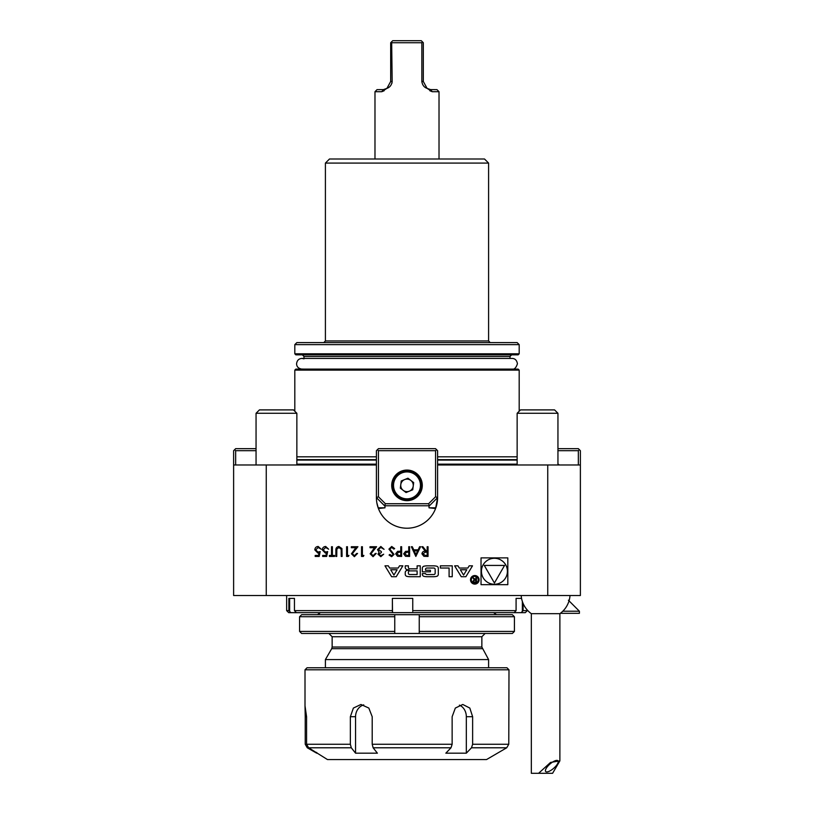 <?xml version="1.0" encoding="UTF-8"?>
<svg xmlns="http://www.w3.org/2000/svg" width="814" height="814" viewBox="0 0 814 814"><rect width="100%" height="100%" fill="white"/><g stroke="black" fill="none" stroke-linecap="round" stroke-linejoin="round"><path stroke-width="1.22" d="M578.347 464.977L578.347 450.702L557.946 450.702M557.946 448.656L578.347 448.656L580.382 450.702L580.382 595.522L233.618 595.522L233.618 450.702L235.653 448.656L256.054 448.656M579.365 449.674L578.347 450.702M256.054 450.702L235.653 450.702L235.653 464.977M235.653 450.702L234.636 449.674M435.561 496.774L437.596 497.619L429.436 505.769L384.564 505.769L376.404 497.619L376.404 450.702L377.421 449.674L378.439 450.702L378.439 496.774L385.409 503.734L428.591 503.734L435.561 496.774L435.561 450.702L378.439 450.702M435.561 450.702L436.579 449.674L437.596 450.702L437.596 464.977L580.382 464.977M377.421 449.674L378.439 448.656L435.561 448.656L436.579 449.674M407 470.075A15.303 15.303 0 0 0 393.752 493.019A15.303 15.303 0 0 0 420.248 493.019A15.303 15.303 0 0 0 407 470.075M385.409 503.734L384.564 505.769M429.436 505.769L428.591 503.734M429.009 505.769L429.009 507.814L435.582 508.536L437.596 497.619A30.596 30.596 0 0 1 407 528.215A30.596 30.596 0 0 1 376.404 497.619L378.439 496.774M521.184 595.522A24.481 24.481 0 0 0 531.328 613.675L559.879 613.675A24.481 24.481 0 0 0 570.014 595.522M552.594 773.3L559.879 760.856L550.518 762.443L538.603 773.3L552.594 773.3M531.328 613.675L531.328 773.3L538.603 773.3M556.857 760.388A8.16 2.829 138.9 0 0 548.85 765.079A8.16 2.829 138.9 0 0 545.675 771.519A8.16 2.829 138.9 0 0 553.683 768.294A8.16 2.829 138.9 0 0 557.977 760.795A8.16 2.829 138.9 0 0 556.857 760.388M568.396 600.213L579.405 611.222L579.405 613.318L560.368 613.318M579.405 611.222L562.8 611.222M413.685 482.61L412.739 489.784L406.054 492.541L400.315 488.135L401.261 480.962L407.946 478.205L413.685 482.61M412.454 498.575A14.276 14.276 0 0 1 392.847 483.496A14.276 14.276 0 0 1 415.7 474.053A14.276 14.276 0 0 1 412.454 498.575A14.276 14.276 0 0 1 392.847 483.496A14.276 14.276 0 0 1 415.7 474.053A14.276 14.276 0 0 1 412.454 498.575M404.609 479.588A6.268 6.268 0 0 0 403.184 490.343A6.268 6.268 0 0 0 413.207 486.202A6.268 6.268 0 0 0 404.609 479.588M508.77 744.25L506.725 747.781L486.548 759.554L327.452 759.554L308.628 747.781L306.573 744.25L350.356 744.25L351.292 747.781L355.555 753.184L377.391 753.184L373.127 747.781L372.202 744.25L452.136 744.25L451.007 747.781L445.838 753.184L466.33 753.184L471.499 747.781L472.629 744.25L508.77 744.25L508.994 669.8L305.006 669.8L305.006 705.85L306.573 716.717L306.573 744.25M306.573 716.717L305.23 716.717L305.23 744.25L307.275 747.781L316.707 753.184L316.707 752.411M305.006 669.8L307.051 667.765L506.949 667.765L508.994 669.8M305.23 716.717L305.006 705.85M350.356 744.25L350.356 716.717L353.388 708.068L360.948 704.476L368.834 708.068L372.202 716.717L372.202 744.25M452.136 744.25L452.136 716.717L455.331 708.068L462.779 704.476L469.82 708.068L472.629 716.717L472.629 744.25M363.726 704.873A12.241 10.918 -90 0 0 355.555 716.717L355.555 753.184M466.33 753.184L466.33 716.717A12.241 10.246 90 0 0 459.411 705.148M408.73 546.723L409.605 546.723L409.605 556.44L405.484 556.288L403.632 553.835L405.565 551.363L408.73 551.21L408.73 546.723M388.929 549.104L391.707 546.469L394.658 548.595L393.844 549.084L391.707 547.466L389.804 549.114L394.037 554.415L391.646 556.684L389.061 555.046L389.845 554.446L391.738 555.687L393.162 554.456L388.929 549.104M378.846 554.161L380.799 555.687L383.699 554.192L380.81 556.684L377.971 554.161L379.11 552.167L377.472 549.613L380.83 546.469L384.076 549.338L380.82 547.466L378.347 549.521L381.339 551.577L381.339 552.574L378.846 554.161M371.001 553.724L373.107 555.687L375.356 553.449L376.231 553.449L373.056 556.684L370.126 553.795L374.521 547.72L370.004 547.72L370.004 546.723L376.597 546.723L371.001 553.724M362.403 555.443L363.899 555.443L363.329 556.44L361.528 556.44L361.528 546.723L362.403 546.723L362.403 555.443M352.32 553.724L354.426 555.687L356.674 553.449L357.55 553.449L354.375 556.684L351.445 553.795L355.84 547.72L351.322 547.72L351.322 546.723L357.916 546.723L352.32 553.724M347.456 555.443L348.952 555.443L348.382 556.44L346.591 556.44L346.591 546.723L347.456 546.723L347.456 555.443M341.931 548.524L342.104 556.44L341.229 556.44L341.188 549.328L338.939 547.466L336.843 549.104L336.752 556.44L335.877 556.44L335.877 550.569C335.683 548.219 336.691 546.845 338.899 546.469L341.931 548.524M332.387 546.723L332.387 555.443L334.503 555.443L334.503 556.44L329.395 556.44L329.395 555.443L331.522 555.443L331.522 546.723L332.387 546.723M327.655 551.577L326.658 556.44L322.67 556.44L322.67 555.443L325.976 555.443L326.506 552.889L325.356 553.072L322.303 549.898C322.456 547.771 323.585 546.632 325.692 546.469L328.653 549.216L325.641 547.466L323.168 549.928L325.519 552.075L327.655 551.577M320.187 551.577L319.19 556.44L315.201 556.44L315.201 555.443L318.508 555.443L319.027 552.889L317.887 553.072L314.825 549.898C314.977 547.771 316.107 546.632 318.213 546.469L321.184 549.216L318.162 547.466L315.7 549.928L318.04 552.075L320.187 551.577M427.167 546.723L428.042 546.723L428.042 556.44L423.891 556.308L421.937 553.835C422.222 551.953 423.372 551.078 425.376 551.21L421.815 546.723L422.893 546.723L426.455 551.21L427.167 551.21L427.167 546.723M474.796 584.106A4.284 4.284 0 0 0 478.51 577.686A4.284 4.284 0 0 0 471.082 577.686A4.284 4.284 0 0 0 474.796 584.106M459.31 568.05L457.956 565.832L454.639 565.832L461.263 576.729L465.873 576.729L472.507 565.832L469.179 565.832L467.836 568.05L459.31 568.05M507.814 557.885L481.033 557.885L481.033 584.676L507.814 584.676L507.814 557.885M440.384 568.03L449.094 568.03L449.094 576.729L452.238 576.729L452.238 565.832L440.384 565.832L440.384 568.03M422.344 574.287A2.127 2.127 0 0 0 424.002 576.363A15.11 15.11 0 0 0 427.319 576.729L433.333 576.729A15.11 15.11 0 0 0 436.65 576.363A2.127 2.127 0 0 0 438.308 574.287L438.308 568.274A2.127 2.127 0 0 0 436.65 566.198A15.11 15.11 0 0 0 433.333 565.832L427.319 565.832A15.11 15.11 0 0 0 424.002 566.198A2.127 2.127 0 0 0 422.344 568.274L422.344 571.825L430.392 571.825L430.392 570.258L425.488 570.258L425.488 569.383A1.353 1.353 0 0 1 426.841 568.03L433.811 568.03A1.353 1.353 0 0 1 435.164 569.383L435.164 573.178A1.353 1.353 0 0 1 433.811 574.542L426.841 574.542A1.353 1.353 0 0 1 425.549 573.585L422.344 573.585L422.344 574.287M405.24 574.287A2.127 2.127 0 0 0 406.908 576.363A15.11 15.11 0 0 0 410.215 576.729L420.258 576.729L420.258 565.832L417.114 565.832L417.114 568.833L409.747 568.833A1.353 1.353 0 0 1 408.394 567.48L408.394 565.832L405.24 565.832L405.24 567.49A2.127 2.127 0 0 0 406.908 569.566A15.11 15.11 0 0 0 408.923 569.881L408.923 570.146A15.11 15.11 0 0 0 406.908 570.461A2.127 2.127 0 0 0 405.24 572.537L405.24 574.287M384.981 565.832L391.605 576.729L396.214 576.729L402.849 565.832L399.521 565.832L398.178 568.05L389.652 568.05L388.298 565.832L384.981 565.832M437.596 497.619L437.596 464.977M376.404 464.977L266.249 464.977L266.249 595.522M400.763 546.723L401.638 546.723L401.638 556.44L397.517 556.288L395.655 553.835L397.598 551.363L400.763 551.21L400.763 546.723M420.563 546.723L415.832 556.44L411.355 546.723L412.301 546.723L413.736 549.837L418.142 549.837L419.617 546.723L420.563 546.723M429.843 90.741L432.234 91.697L439.021 91.697L436.986 89.652L430.586 89.611L427.065 88.36L423.321 81.492L421.835 81.492C422.395 85.073 424.145 87.363 427.065 88.36M391.666 41.758L390.679 42.735L390.679 81.492L386.935 88.36C389.855 87.363 391.605 85.073 392.165 81.492L391.666 41.758L392.724 40.7L421.276 40.7L423.321 42.735L423.321 81.492M384.157 90.741L381.766 91.697L374.979 91.697L377.014 89.652L383.414 89.611L386.935 88.36L381.766 91.697L383.414 89.611L382.519 89.652M422.334 41.758L421.835 42.735L392.165 42.735M421.835 42.735L421.835 81.492M431.481 89.652L430.586 89.611L432.234 91.697L427.34 88.523M390.679 81.492L392.165 81.492L391.89 83.354M388.756 87.373L386.935 88.36M439.021 91.697L439.021 159.005M233.618 464.977L266.249 464.977M325.407 163.085L488.593 163.085L484.513 159.005L329.487 159.005L325.407 163.085L325.407 340.954L323.779 342.592M519.19 344.627L517.144 342.592L296.856 342.592L294.81 344.627L294.81 353.805L519.19 353.805L519.19 344.627L294.81 344.627M519.19 353.805L518.172 354.833L295.828 354.833L294.81 353.805M294.81 370.126L519.19 370.126L518.172 369.108L295.828 369.108L294.81 370.126L294.81 411.243L293.478 409.9L296.856 413.278L296.856 464.977M376.404 456.817L296.856 456.817M517.144 456.817L437.596 456.817M376.841 502.798L378.418 508.536L384.991 507.814L384.991 505.769M378.825 509.554A30.596 30.596 0 0 0 435.175 509.554M435.846 507.814L429.009 507.814M384.991 507.814L378.154 507.814M296.856 413.278L256.054 413.278L256.054 464.977M293.478 409.9L259.432 409.9L256.054 413.278M554.568 409.9L557.946 413.278L517.144 413.278L520.522 409.9L554.568 409.9L557.946 413.278L557.946 464.977M527.35 610.103L527.35 610.622L523.107 610.622L521.164 612.657L392.521 612.657L392.368 598.382L412.749 598.382L412.749 610.622L516.086 610.622L516.086 598.382L521.56 598.382L516.086 598.382M523.107 610.622L523.107 603.439M392.368 610.622L294.454 610.622L296.388 612.657L290.852 612.657L288.868 610.622L286.65 610.622L286.65 595.522M288.868 610.622L288.868 598.382L294.454 598.382L289.631 598.382L289.631 611.406M294.454 610.622L294.454 598.382M527.35 610.622L525.305 612.657L521.164 612.657M392.521 612.657L296.388 612.657M514.194 612.657L516.086 610.622M412.779 611.406L412.749 610.622M290.852 612.657L288.695 612.657L286.65 610.622M485.124 633.465L481.857 636.731L481.857 647.038L488.593 659.574L488.593 667.765M488.593 659.574L325.407 659.574L325.407 667.765M394.759 631.42L394.759 616.737L299.583 616.737L299.583 631.42L394.759 631.42L394.759 633.465L301.638 633.465L299.583 631.42L301.638 633.465M512.362 633.465L514.417 631.42L512.362 633.465L419.241 633.465L419.241 631.42L514.417 631.42L514.417 616.737L419.241 616.737L419.241 631.42M394.759 633.465L419.241 633.465M394.759 616.737L394.759 614.702L301.638 614.702L299.583 616.737L301.638 614.702M512.362 614.702L514.417 616.737L512.362 614.702L419.241 614.702L419.241 616.737M394.759 614.702L419.241 614.702M496.55 614.702L493.518 612.657M393.915 575.06L390.7 569.769L397.13 569.769L393.915 575.06M409.747 570.879A1.353 1.353 0 0 0 408.394 572.232L408.394 573.178A1.353 1.353 0 0 0 409.747 574.542L417.114 574.542L417.114 570.879L409.747 570.879M494.424 584.269A12.983 12.983 0 0 0 505.667 564.784A12.983 12.983 0 0 0 483.18 564.784A12.983 12.983 0 0 0 494.424 584.269M504.568 565.425L484.279 565.425L494.424 582.997L504.568 565.425M463.573 575.06L460.358 569.769L466.788 569.769L463.573 575.06M474.796 583.292A3.47 3.47 0 0 0 477.798 578.093A3.47 3.47 0 0 0 471.794 578.093A3.47 3.47 0 0 0 474.796 583.292M474.216 579.741L472.995 581.196L474.542 582.641L476.465 582.641L476.465 577.401L475.915 577.401L475.915 579.71L472.649 577.401L474.216 579.741M475.915 582.02L474.501 582.02A0.845 0.845 0 0 1 473.656 581.176A0.845 0.845 0 0 1 474.501 580.331L475.915 580.321L475.915 582.02M425.346 555.443L427.167 555.443L427.167 552.197L425.386 552.187L422.812 553.846L425.346 555.443M398.982 555.443L400.763 555.443L400.763 552.197L399.064 552.177L396.53 553.825L398.982 555.443M406.959 555.443L408.73 555.443L408.73 552.197L407.031 552.177L404.497 553.825L406.959 555.443M414.194 550.834L415.903 554.548L417.663 550.834L414.194 550.834M366.666 464.977L366.666 464.163M447.334 464.163L447.334 464.977M412.138 497.822A13.462 13.462 0 0 0 415.201 474.704A13.462 13.462 0 0 0 393.65 483.608A13.462 13.462 0 0 0 412.138 497.822M506.725 747.781L471.499 747.781M451.007 747.781L373.127 747.781M351.292 747.781L308.628 747.781M355.555 716.717L350.356 716.717M466.33 716.717L472.629 716.717M547.751 595.522L547.751 464.977M488.593 163.085L488.593 340.954L325.407 340.954M511.64 354.833L510.012 356.461L303.988 356.461L302.36 354.833M376.404 459.656L296.856 459.656M517.144 459.656L437.596 459.656M376.404 460.073L296.856 460.073M517.144 460.073L437.596 460.073M376.404 464.163L296.856 464.163M516.788 464.163L437.596 464.163M392.389 611.406L392.389 598.382M522.364 611.406L522.364 601.475M482.295 648.677L331.705 648.677L325.407 659.574M481.857 647.038L332.143 647.038L331.705 648.677M481.857 636.731L332.143 636.731L332.143 647.038M559.879 760.856L559.879 613.675M559.442 464.977L557.946 464.021M517.144 464.021L515.649 464.977M298.351 464.977L297.212 464.163M302.879 369.027L301.933 369.108C298.453 368.549 296.672 366.768 296.581 363.766C297.018 360.399 298.809 358.618 301.933 358.414L512.067 358.414C515.069 358.506 516.849 360.287 517.419 363.766C516.086 367.857 514.306 369.637 512.067 369.108L512.067 369.108M301.933 358.414L303.988 358.832M374.979 91.697L374.979 159.005M488.593 340.954L490.221 342.592M303.988 356.461L303.988 358.414M510.012 356.461L510.012 358.414M519.19 370.126L519.19 411.243M517.144 413.278L517.144 464.977M332.143 636.731L328.876 633.465M320.482 612.657L317.45 614.702"/></g></svg>
